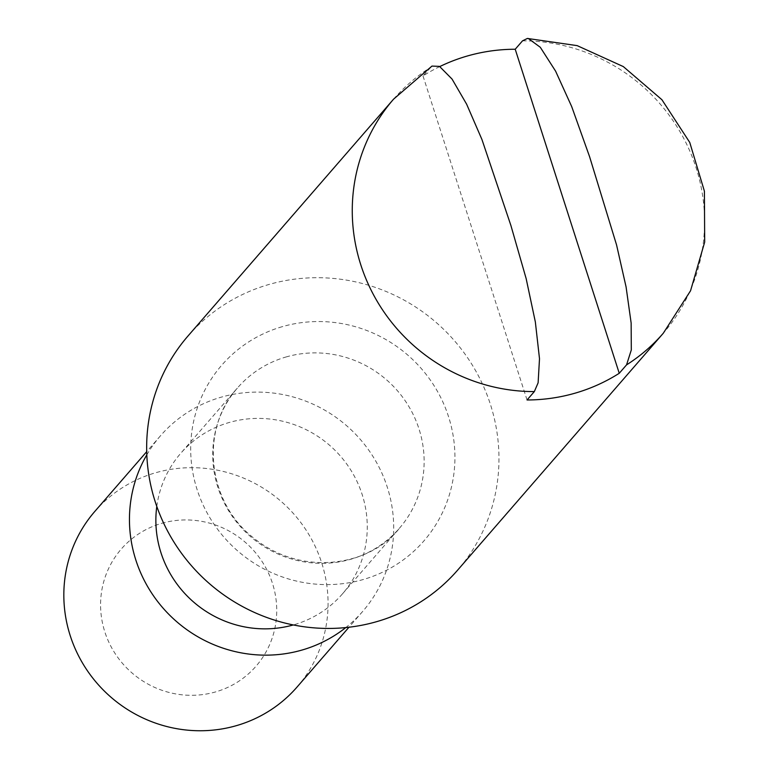 <?xml version="1.0" encoding="UTF-8"?>
<svg xmlns="http://www.w3.org/2000/svg" width="769" height="769" viewBox="0 0 769 769"><rect width="100%" height="100%" fill="white"/><g stroke="black" fill="none" stroke-linecap="round" stroke-linejoin="round"><path stroke-width="0.58" stroke-dasharray="3.85 2.88" d="M297.084 687.005A133.921 129.692 41 0 0 305.591 529.332A133.921 129.692 41 0 0 155.367 472.829A133.921 129.692 41 0 0 94.818 511.433M161.605 523.362A89.281 86.464 -139 0 1 274.773 628.725A89.281 86.464 -139 0 1 129.586 670.77A89.281 86.464 -139 0 1 161.605 523.362M187.972 336.024A178.562 172.929 -139 0 1 268.708 284.549A178.562 172.929 -139 0 1 469.003 359.882A178.562 172.929 -139 0 1 457.651 570.117M439.801 66.557A178.562 172.929 -139 0 0 423.008 75.939L431.957 66.086M156.789 506.444A107.131 103.757 -139 0 1 180.657 453.393A107.131 103.757 -139 0 1 229.104 422.517A107.131 103.757 -139 0 1 349.28 467.715A107.131 103.757 -139 0 1 342.474 593.86A107.131 103.757 -139 0 1 293.306 624.947M146.802 454.863A133.921 129.692 -139 0 1 160.433 435.84A133.921 129.692 -139 0 1 220.991 397.237A133.921 129.692 -139 0 1 371.206 453.729A133.921 129.692 -139 0 1 362.699 611.413A133.921 129.692 -139 0 1 345.781 627.581M423.008 75.939L527.044 399.976M282.233 326.681A133.921 129.692 41 0 0 234.209 547.797A133.921 129.692 41 0 0 451.989 484.739A133.921 129.692 41 0 0 282.233 326.681M285.972 356.999A107.131 103.757 -139 0 1 406.147 402.197A107.131 103.757 -139 0 1 399.342 528.341A107.131 103.757 -139 0 1 250.425 536.464A107.131 103.757 -139 0 1 237.534 387.884A107.131 103.757 -139 0 1 285.972 356.999M393.574 99.163A178.562 172.929 -139 0 1 430.294 67.537M522.507 40.844A178.562 172.929 -139 0 1 686.842 144.553A178.562 172.929 -139 0 1 663.263 333.265M342.474 593.86L399.342 528.341C371.321 565.138 301.717 578.836 251.328 536.128C206.159 498.966 200.834 427.641 237.534 387.884L180.657 453.393M160.433 435.84L146.696 451.663M362.699 611.413L348.963 627.235"/><path stroke-width="1.15" d="M146.696 451.663L94.818 511.433A133.921 129.692 41 0 0 110.928 697.166A133.921 129.692 41 0 0 297.084 687.005L348.963 627.235M527.38 38.45L577.154 45.631L623.303 66.576L661.917 99.72L689.745 142.428L704.414 191.221L704.683 242.081L690.543 290.778L663.263 333.265L457.651 570.117A178.562 172.929 -139 0 1 420.931 601.743A178.562 172.929 -139 0 1 191.692 565.984A178.562 172.929 -139 0 1 187.972 336.024L393.574 99.163A178.562 172.929 -139 0 0 370.004 287.875A178.562 172.929 -139 0 0 534.34 391.584L527.044 399.976A178.562 172.929 -139 0 0 619.247 373.282L626.543 364.881L631.311 349.953L631.138 322.98L626.072 286.895L616.565 244.946L589.573 156.655L571.694 106.583L555.603 71.161L540.29 47.274L528.361 38.527L527.38 38.45L522.507 40.844L515.211 49.245A178.562 172.929 -139 0 0 439.801 66.557M293.306 624.947A107.131 103.757 -139 0 1 156.789 506.444M345.781 627.581A133.921 129.692 -139 0 1 176.553 621.563A133.921 129.692 -139 0 1 146.802 454.863M393.574 99.163L431.957 66.086L439.493 66.384L452.057 79.082L466.639 104.209L481.932 139.487L510.904 225.5L526.15 278.599L535.349 321.971L539.502 358.71L538.117 382.799L534.34 391.584M619.247 373.282L515.211 49.245M663.263 333.265A178.562 172.929 -139 0 1 626.543 364.881"/></g></svg>
